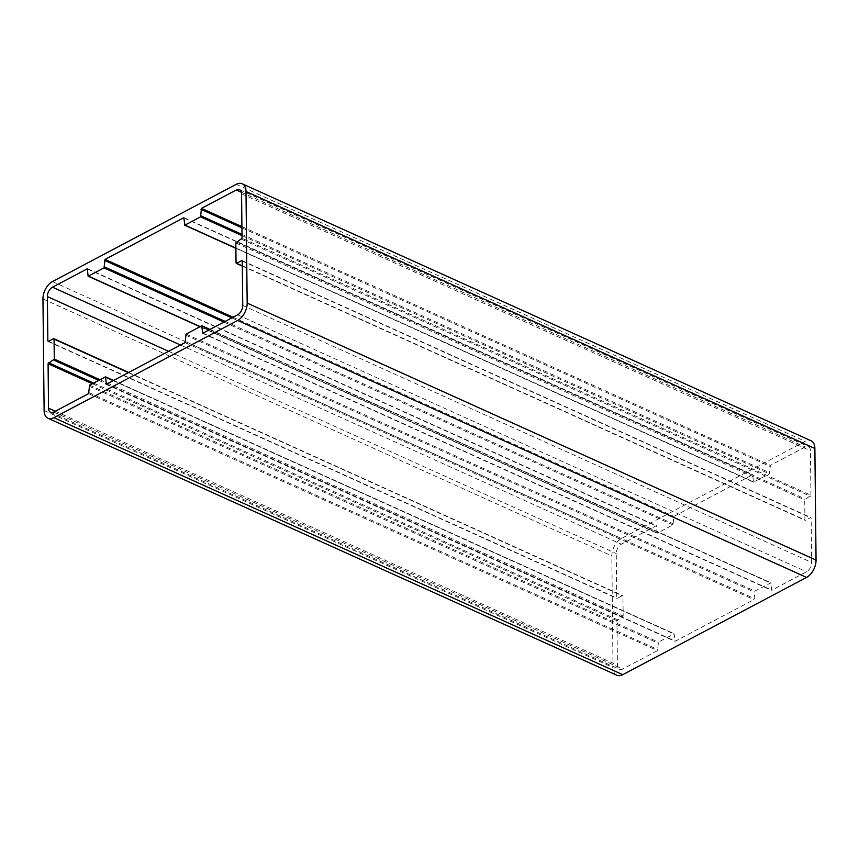 <?xml version="1.0" encoding="UTF-8"?>
<svg xmlns="http://www.w3.org/2000/svg" width="859" height="859" viewBox="0 0 859 859"><rect width="100%" height="100%" fill="white"/><g stroke="black" fill="none" stroke-linecap="round" stroke-linejoin="round"><path stroke-width="0.64" stroke-dasharray="4.29 3.22" d="M810.917 495.267L810.456 450.814A7.581 4.553 -65.7 0 0 808.383 446.648A7.581 4.553 -65.7 0 0 805.194 446.948L770.394 465.363L769.406 473.857L753.483 482.135L752.656 474.737L673.918 516.399L672.93 524.892L657.339 533.149L656.179 525.783L621.379 544.187A7.581 4.553 -65.7 0 0 616.257 553.55L616.73 598.004L617.267 598.401L622.41 595.684L622.947 596.082L623.162 616.075L616.966 620.713L617.428 665.167A7.581 4.553 -65.7 0 0 619.5 669.333A7.581 4.553 -65.7 0 0 622.689 669.043L657.489 650.628L658.477 642.135L674.068 633.878L675.228 641.244L753.966 599.593L754.954 591.089L770.877 582.81L771.704 590.208L806.504 571.793A7.581 4.553 -65.7 0 0 811.626 562.441L811.154 517.988L810.617 517.59L805.474 520.307L804.937 519.91L804.722 499.917L810.917 495.267L242.034 238.287M616.837 675.228A14.045 8.429 114.3 0 1 613.004 667.518L611.833 555.891A14.045 8.429 114.3 0 1 621.325 538.55L805.13 441.311A14.045 8.429 114.3 0 1 811.046 440.753M241.572 193.833L810.456 450.814M241.508 239.242L810.391 496.234M236.375 241.959L805.259 498.95M235.838 242.925L804.722 499.917M236.053 262.918L804.937 519.91M242.324 265.903L805.474 520.307M242.259 260.835L810.617 517.59M242.27 260.996L811.154 517.988M242.743 305.45L811.626 562.441M237.621 314.813L806.504 571.793M202.821 333.217L771.704 590.208M202.971 333.142L771.157 589.811M209.639 329.609L771.092 583.24M201.661 325.851L770.544 582.842M186.07 334.108L754.954 591.089M185.544 335.074L754.427 592.055M185.608 341.635L754.492 598.626M185.082 342.601L753.966 599.593M106.344 384.263L675.228 641.244M106.495 384.177L674.68 640.846M113.163 380.655L674.616 634.275M105.185 376.897L674.068 633.878M89.594 385.143L658.477 642.135M89.068 386.11L657.951 643.09M89.132 392.681L658.015 649.662M88.606 393.637L657.489 650.628M53.806 412.052L622.689 669.043M55.33 411.246L617.428 665.167M92.3 383.715L616.966 620.713M93.534 383.06L617.492 619.758M98.667 380.344L622.625 617.041M99.891 379.699L623.162 616.075M128.313 372.634L622.947 596.082M53.526 338.693L622.41 595.684M48.383 341.41L617.267 598.401M48.544 341.334L616.73 598.004M168.6 351.32L616.257 553.55M180.497 345.028L621.379 544.187M87.822 269.028L656.179 525.783M87.843 269.189L656.727 526.18M87.908 275.76L656.791 532.741M200.19 326.635L657.339 533.149M223.92 322.061L672.93 524.892M225.144 321.406L673.456 523.926M231.812 317.884L673.392 517.365M233.036 317.239L673.918 516.399M184.298 217.993L752.656 474.737M184.32 218.154L753.203 475.134M184.384 224.725L753.268 481.706M235.903 248.144L753.815 482.103M242.013 235.613L769.406 473.857M241.991 234.4L769.932 472.89M241.927 227.839L769.868 466.319M241.916 226.626L770.394 465.363M241.39 192.255L805.194 446.948M42.95 298.911L611.833 555.891M44.12 410.527L613.004 667.518M236.246 184.32L805.13 441.311M52.442 281.569L621.325 538.55M242.324 266.086L805.151 520.339M242.066 260.567L810.95 517.558M202.488 333.249L771.371 590.24M209.983 329.437L770.877 582.81M106.011 384.295L674.895 641.276M113.506 380.473L674.401 633.845M50.617 412.352L619.5 669.333M128.657 372.452L622.732 595.652M48.05 341.442L616.934 598.433M87.629 268.76L656.512 525.751M200.007 326.731L657.006 533.171M184.105 217.724L752.989 474.705M235.903 248.326L753.483 482.135M239.5 189.667L808.383 446.648"/><path stroke-width="1.29" d="M242.034 238.287L241.572 193.833A7.581 4.553 -65.7 0 0 239.5 189.667A7.581 4.553 -65.7 0 0 236.311 189.957L201.511 208.372L200.523 216.865L184.932 225.122L183.772 217.757L105.034 259.407L104.046 267.911L88.123 276.19L87.296 268.792L52.496 287.207A7.581 4.553 -65.7 0 0 47.374 296.559L47.846 341.012L48.383 341.41L53.526 338.693L54.063 339.09L54.278 359.083L48.083 363.733L48.544 408.186A7.581 4.553 -65.7 0 0 50.617 412.352A7.581 4.553 -65.7 0 0 53.806 412.052L88.606 393.637L89.594 385.143L105.517 376.865L106.344 384.263L185.082 342.601L186.07 334.108L201.661 325.851L202.821 333.217L237.621 314.813A7.581 4.553 -65.7 0 0 242.743 305.45L242.27 260.996L241.733 260.599L236.59 263.316L236.053 262.918L235.838 242.925L242.034 238.287M242.163 183.772A14.045 8.429 114.3 0 0 236.246 184.32L52.442 281.569A14.045 8.429 114.3 0 0 42.95 298.911L44.12 410.527A14.045 8.429 114.3 0 0 47.954 418.247L616.837 675.228A14.045 8.429 114.3 0 0 622.754 674.68L806.558 577.431A14.045 8.429 114.3 0 0 816.05 560.089L814.88 448.473A14.045 8.429 114.3 0 0 811.046 440.753L242.163 183.772A14.045 8.429 114.3 0 1 245.996 191.482L814.88 448.473M245.996 191.482L247.167 303.109A14.045 8.429 114.3 0 1 237.675 320.45L53.87 417.689A14.045 8.429 114.3 0 1 47.954 418.247M236.59 263.316L242.324 265.903M202.273 332.82L202.971 333.142M202.209 326.259L209.639 329.609M105.797 383.866L106.495 384.177M105.732 377.294L113.163 380.655M48.544 408.186L55.33 411.246M48.083 363.733L92.3 383.715M48.609 362.766L93.534 383.06M53.741 360.05L98.667 380.344M54.278 359.083L99.891 379.699M54.063 339.09L128.313 372.634M47.846 341.012L48.544 341.334M47.374 296.559L168.6 351.32M52.496 287.207L180.497 345.028M88.456 276.158L200.19 326.635M104.046 267.911L223.92 322.061M104.573 266.945L225.144 321.406M104.508 260.374L231.812 317.884M105.034 259.407L233.036 317.239M184.932 225.122L235.903 248.144M200.523 216.865L242.013 235.613M201.049 215.91L241.991 234.4M200.985 209.338L241.927 227.839M201.511 208.372L241.916 226.626M236.311 189.957L241.39 192.255M53.87 417.689L622.754 674.68M237.675 320.45L806.558 577.431M247.167 303.109L816.05 560.089M236.268 263.348L242.324 266.086M201.994 325.829L209.983 329.437M105.517 376.865L113.506 380.473M53.849 338.661L128.657 372.452M88.123 276.19L200.007 326.731M184.599 225.155L235.903 248.326"/></g></svg>
